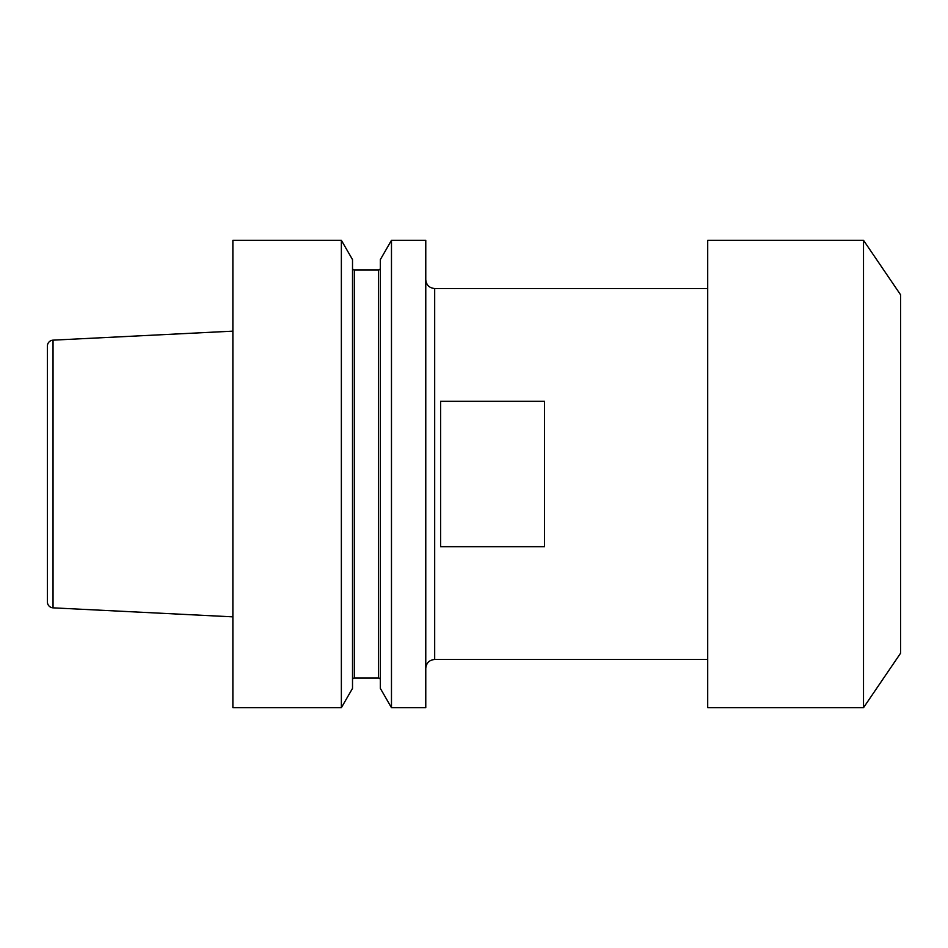 <?xml version="1.0" encoding="UTF-8"?>
<svg xmlns="http://www.w3.org/2000/svg" width="948" height="948" viewBox="0 0 948 948"><rect width="100%" height="100%" fill="white"/><g stroke="black" fill="none" stroke-linecap="round" stroke-linejoin="round"><path stroke-width="1.42" d="M544.484 546.688L544.484 401.312L440.619 401.312L440.619 546.688L544.484 546.688M863.51 707.706L863.51 240.294L707.706 240.294L707.706 707.706L863.51 707.706L900.6 653.184L900.6 294.816L863.51 240.294M425.771 707.706L425.771 240.294L391.477 240.294L391.477 707.706L425.771 707.706M391.477 707.706L380.338 688.39L380.338 259.61L391.477 240.294M352.514 679.882A1.86 1.86 0 0 1 354.362 678.021L378.477 678.021A1.86 1.86 0 0 1 380.338 679.882M378.477 678.021L378.477 269.979A1.86 1.86 0 0 0 380.338 268.118M378.477 269.979L354.362 269.979A1.86 1.86 0 0 1 352.514 268.118M341.363 707.706L352.514 688.39L352.514 259.61L341.363 240.294L232.876 240.294L232.876 707.706L341.363 707.706L341.363 240.294M53.041 607.846L53.041 340.154A5.937 5.937 0 0 0 47.4 346.079L47.4 601.921A5.937 5.937 0 0 0 53.041 607.846L232.876 616.852M53.041 340.154L232.876 331.148M707.706 659.476L434.682 659.476L434.682 288.524C429.266 287.991 426.304 285.028 425.771 279.624M354.362 678.021L354.362 269.979M707.706 288.524L434.682 288.524M434.682 659.476C429.266 660.009 426.304 662.972 425.771 668.376"/></g></svg>
